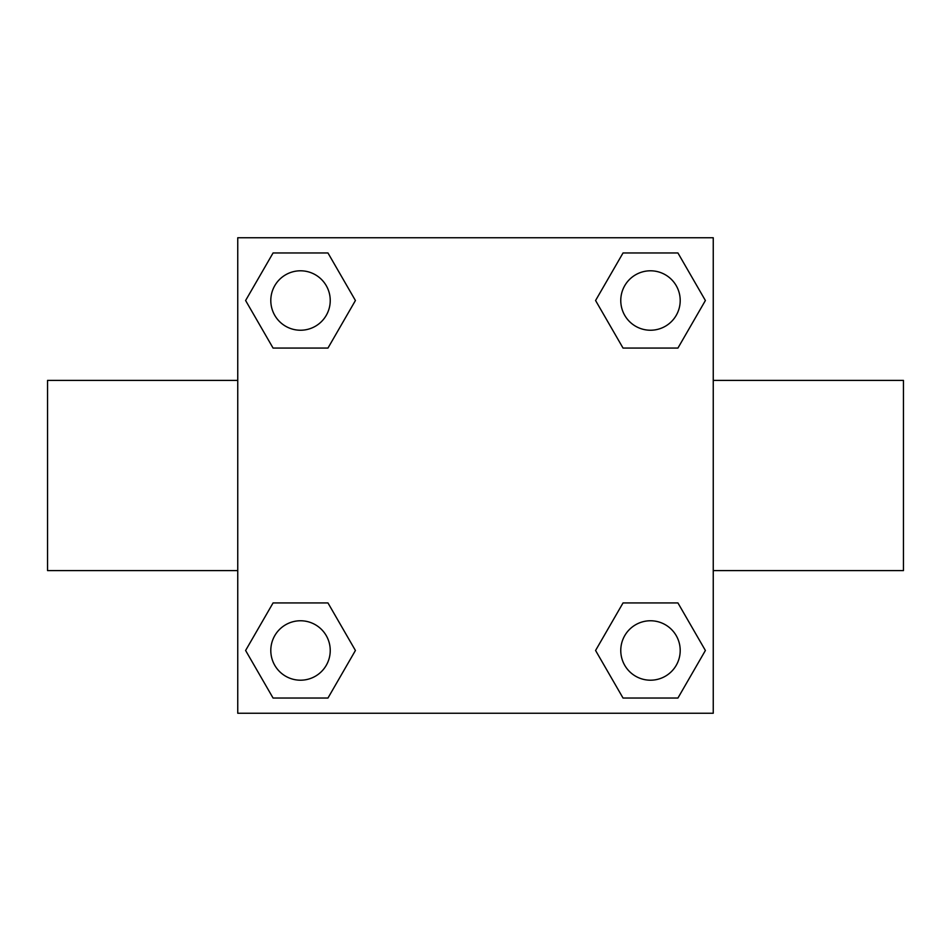 <?xml version="1.0" encoding="UTF-8"?>
<svg xmlns="http://www.w3.org/2000/svg" width="951" height="951" viewBox="0 0 951 951"><rect width="100%" height="100%" fill="white"/><g stroke="black" fill="none" stroke-linecap="round" stroke-linejoin="round"><path stroke-width="1.43" d="M327.964 348.066L273.068 348.066L245.608 300.516L273.068 252.966L327.964 252.966L355.424 300.516L327.964 348.066L273.068 348.066L310.763 348.066M310.763 602.934L327.964 602.934L355.424 650.484L327.964 698.034L273.068 698.034L245.608 650.484L273.068 602.934L327.964 602.934M640.237 348.066L623.036 348.066L595.576 300.516L623.036 252.966L677.932 252.966L705.392 300.516L677.932 348.066L623.036 348.066M623.036 602.934L677.932 602.934L705.392 650.484L677.932 698.034L623.036 698.034L595.576 650.484L623.036 602.934L677.932 602.934L640.237 602.934M713.25 570.6L903.45 570.6L903.45 380.4L713.25 380.4M237.75 380.4L47.55 380.4L47.55 570.6L237.75 570.6M237.75 237.75L713.25 237.75L713.25 713.25L237.75 713.25L237.75 237.75M677.932 698.034L623.036 698.034L677.932 698.034M680.203 650.484A29.719 29.719 0 0 0 635.625 624.748A29.719 29.719 0 0 0 635.625 676.22A29.719 29.719 0 0 0 680.203 650.484M327.964 698.034L273.068 698.034L327.964 698.034M330.235 650.484A29.719 29.719 0 0 0 285.657 624.748A29.719 29.719 0 0 0 285.657 676.22A29.719 29.719 0 0 0 330.235 650.484M623.036 252.966L677.932 252.966L623.036 252.966M680.203 300.516A29.719 29.719 0 0 0 635.625 274.78A29.719 29.719 0 0 0 635.625 326.252A29.719 29.719 0 0 0 680.203 300.516M273.068 252.966L327.964 252.966L273.068 252.966M330.235 300.516A29.719 29.719 0 0 0 285.657 274.78A29.719 29.719 0 0 0 285.657 326.252A29.719 29.719 0 0 0 330.235 300.516"/></g></svg>
